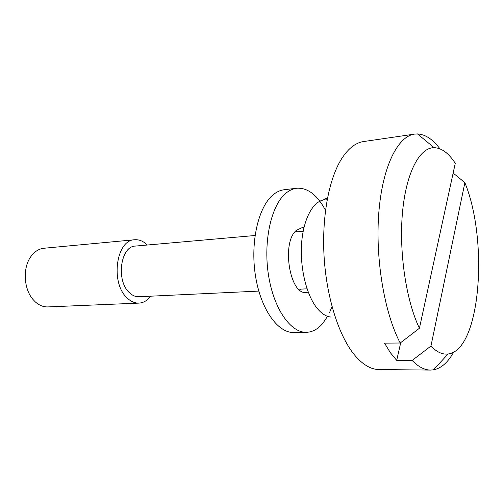 <?xml version="1.0" encoding="UTF-8"?>
<svg xmlns="http://www.w3.org/2000/svg" width="504" height="504" viewBox="0 0 504 504"><rect width="100%" height="100%" fill="white"/><g stroke="black" fill="none" stroke-linecap="round" stroke-linejoin="round"><path stroke-width="0.76" d="M419.423 328.249C406.123 300.699 398.834 252.076 402.501 212.367C406.13 172.576 419.611 147.489 434.114 147.678C441.58 147.911 448.636 153.109 455.269 163.271L419.423 328.249L400.207 343.01L384.508 343.136L390.455 352.813L396.698 360.385L400.737 342.6M400.207 343.01C384.401 313.123 375.165 258.64 378.806 212.738C382.416 166.755 397.7 136.269 414.521 134.108L363.636 141.542C355.15 142.777 347.464 149.09 340.578 160.48C328.413 181.068 321.684 218.66 324.154 257.683C326.655 296.705 338.127 333.509 352.863 352.863L353.669 353.909C362.029 364.266 370.497 369.482 379.071 369.564L430.492 370.075C424.437 370.031 418.326 366.817 412.165 360.442L430.958 346.046L464.877 182.65L453.146 173.055M414.521 134.108L417.52 133.932C425.395 134.366 432.873 139.337 439.954 148.844M396.698 360.385L412.165 360.442M453.713 352.044C447.974 362.414 441.233 368.348 433.484 369.848L430.492 370.075M327.159 199.786L323.096 200.038C312.304 202.343 303.162 220.084 301.568 243.892C299.943 267.674 306.262 294.147 316.392 307.339C321.061 313.356 325.937 316.6 331.021 317.066M430.958 346.046C436.754 352.088 442.462 354.74 448.081 353.984C480.482 350.375 488.798 241.007 464.877 182.65M255.037 235.5L135.418 246.072C120.702 246.04 115.794 280.155 129.068 292.358C132.117 295.407 135.381 296.869 138.846 296.743L258.798 291.098M147.313 245.02C143.413 241.177 139.198 239.419 134.669 239.753C116.304 239.746 110.206 282.542 126.869 297.7C130.649 301.436 134.681 303.238 138.953 303.106C143.489 302.828 147.433 300.516 150.778 296.182M134.669 239.753L43.961 248.245C38.487 248.844 33.9 251.956 30.202 257.569C22.598 268.953 23.978 289.277 33.044 299.527L35.4 301.972C39.299 305.418 43.476 307.062 47.93 306.917L138.953 303.106M325.515 210.326C317.312 194.966 307.705 187.608 296.686 188.244C292.969 188.691 289.403 190.329 285.988 193.152C271.398 204.952 263.195 240.647 268.399 274.529C273.483 308.461 290.55 332.898 306.438 332.306C312.348 332.117 317.703 329.263 322.497 323.744L327.619 316.336M329.572 312.512L332.029 306.545M296.686 188.244L284.155 189.743C280.394 190.197 276.778 191.829 273.319 194.632C258.521 206.369 250.173 241.744 255.389 275.291C260.486 308.895 277.729 333.094 293.819 332.514L306.438 332.306M299.874 290.165L300.875 289.12M296.995 231.79L295.861 230.889M303.906 227.821L301.871 227.739L296.396 230.366C281.169 242.298 289.787 295.275 306.256 292.478L308.259 292.125M323.096 200.038L327.55 197.751M434.114 147.678L417.52 133.932M448.081 353.984L433.484 369.848M294.897 231.979L303.175 231.248M298.771 289.22L307.075 288.83"/></g></svg>

